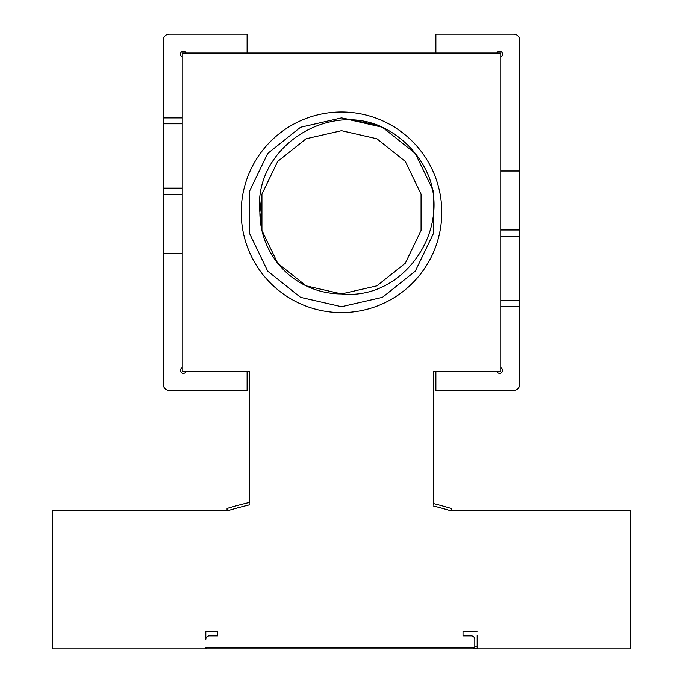 <?xml version="1.0" encoding="UTF-8"?>
<svg xmlns="http://www.w3.org/2000/svg" width="683" height="683" viewBox="0 0 683 683"><rect width="100%" height="100%" fill="white"/><g stroke="black" fill="none" stroke-linecap="round" stroke-linejoin="round"><path stroke-width="1.02" d="M249.474 502.961L249.474 371.586L182.224 371.586L182.224 53.026L500.776 53.026L500.776 371.586L433.526 371.586L433.526 504.114M451.224 510.807L451.224 508.417A389.353 389.353 0 0 0 433.526 503.542M227.055 510.807L227.055 508.417A389.353 389.353 0 0 1 249.474 502.398M477.186 635.506L477.186 648.85L630.563 648.85L630.563 510.807L450.993 510.807A386.988 386.988 0 0 0 433.526 505.975M463.023 635.873L463.023 631.152L463.023 635.873L471.287 635.873A3.543 3.543 0 0 1 474.822 639.408L474.822 647.672L473.643 648.85L207 648.85L205.814 647.672L205.814 648.85L52.437 648.85L52.437 510.807L227.285 510.807A386.988 386.988 0 0 1 249.474 504.822M477.186 646.127L474.822 646.127M244.164 648.85L436.48 648.85M474.497 648.483L477.186 648.483M217.612 635.873L217.612 631.152L205.814 631.152L205.814 639.408A3.543 3.543 0 0 1 209.357 635.873L217.612 635.873M341.5 312.592A100.29 100.29 0 0 0 428.352 162.161A100.29 100.29 0 0 0 254.648 162.161A100.29 100.29 0 0 0 341.5 312.592M477.186 631.152L463.023 631.152M435.891 53.026L435.891 34.15L513.761 34.15A5.899 5.899 0 0 1 519.661 40.049L519.661 171.015L500.776 171.015M496.908 53.026A2.945 2.945 0 0 1 501.706 52.13A2.945 2.945 0 0 1 500.776 56.92M500.776 230L519.661 230L519.661 171.015M519.661 230L519.661 306.693L500.776 306.693M519.661 306.693L519.661 384.563A5.899 5.899 0 0 1 513.761 390.463L435.891 390.463L435.891 371.586M500.776 367.693A2.945 2.945 0 0 1 501.706 372.491A2.945 2.945 0 0 1 496.908 371.586M182.224 194.612L163.339 194.612L163.339 117.92L182.224 117.92M163.339 194.612L163.339 384.563A5.899 5.899 0 0 0 169.239 390.463L247.109 390.463L247.109 371.586M247.109 53.026L247.109 34.15L169.239 34.15A5.899 5.899 0 0 0 163.339 40.049L163.339 117.92M182.224 367.693A2.945 2.945 0 0 0 181.294 372.491A2.945 2.945 0 0 0 186.092 371.586M186.092 53.026A2.945 2.945 0 0 0 181.294 52.13A2.945 2.945 0 0 0 182.224 56.92M341.5 293.921C402.381 300.597 450.567 231.972 428.685 176.146A94.391 94.391 0 0 0 377.562 125.083L341.5 117.92L300.546 127.269L267.702 153.453L249.474 191.3L249.474 233.313L267.702 271.16L300.546 297.344L341.5 306.693L382.454 297.344L415.298 271.16L433.526 233.313L433.526 191.3L415.298 153.453L382.454 127.269L341.5 117.92L300.546 127.269L267.702 153.453L249.474 191.3L249.474 233.313L267.702 271.16L300.546 297.344L341.5 306.693L382.454 297.344L415.298 271.16L433.526 233.313L433.526 191.3L415.298 153.453L382.454 127.269L341.5 117.92L300.546 127.269L267.702 153.453L249.474 191.3L249.474 233.313L267.702 271.16L300.546 297.344L341.5 306.693L382.454 297.344L415.298 271.16L433.526 233.313L433.526 191.3L415.298 153.453L382.454 127.269L341.5 117.92L300.546 127.269L267.702 153.453L249.474 191.3L249.474 233.313L267.702 271.16L300.546 297.344L341.5 306.693L382.454 297.344L415.298 271.16L433.526 233.313L433.526 191.3L415.298 153.453L382.454 127.269L341.5 117.92L300.546 127.269L267.702 153.453L249.474 191.3L249.474 233.313L267.702 271.16L300.546 297.344L341.5 306.693L382.454 297.344L415.298 271.16L433.526 233.313L433.526 191.3L415.298 153.453L382.454 127.269L341.5 117.92L300.546 127.269L267.702 153.453L249.474 191.3L249.474 233.313L267.702 271.16L300.546 297.344L341.5 306.693L382.454 297.344L415.298 271.16L433.526 233.313L433.526 191.3L415.298 153.453L382.454 127.269L341.5 117.92L300.546 127.269L267.702 153.453L249.474 191.3L249.474 233.313L267.702 271.16L300.546 297.344L341.5 306.693L382.454 297.344L415.298 271.16L433.526 233.313L433.526 191.3L415.298 153.453L382.454 127.269L341.5 117.92L300.546 127.269L267.702 153.453L249.474 191.3L249.474 233.313L267.702 271.16L300.546 297.344L341.5 306.693L382.454 297.344L415.298 271.16L433.526 233.313L433.526 191.3L415.298 153.453L382.454 127.269L341.5 117.92L300.546 127.269L267.702 153.453L249.474 191.3L249.474 233.313L267.702 271.16L300.546 297.344L341.5 306.693L382.454 297.344L415.298 271.16L433.526 233.313L433.526 191.3L415.298 153.453L382.454 127.269L341.5 117.92L300.546 127.269L267.702 153.453L249.474 191.3L249.474 233.313L267.702 271.16L300.546 297.344L341.5 306.693L382.454 297.344L415.298 271.16L433.526 233.313L433.526 191.3L415.298 153.453L382.454 127.269L341.5 117.92L300.546 127.269L267.702 153.453L249.474 191.3L249.474 233.313L267.702 271.16L300.546 297.344L341.5 306.693L382.454 297.344L415.298 271.16L433.526 233.313L433.526 191.3L415.298 153.453L382.454 127.269L341.5 117.92L300.546 127.269L267.702 153.453L249.474 191.3L249.474 233.313L267.702 271.16L300.546 297.344L341.5 306.693L382.454 297.344L415.298 271.16L433.526 233.313L433.526 191.3L415.298 153.453L382.454 127.269L341.5 117.92L300.546 127.269L267.702 153.453L249.474 191.3L249.474 233.313L267.702 271.16L300.546 297.344L341.5 306.693L382.454 297.344L415.298 271.16L433.526 233.313L433.526 191.3L415.298 153.453L382.454 127.269L341.5 117.92L300.546 127.269L267.702 153.453L249.474 191.3L249.474 233.313L267.702 271.16L300.546 297.344L341.5 306.693L382.454 297.344L415.298 271.16L433.526 233.313L433.526 191.3L415.298 153.453L382.454 127.269L341.5 117.92L300.546 127.269L267.702 153.453L249.474 191.3L249.474 233.313L267.702 271.16L300.546 297.344L341.5 306.693L382.454 297.344L415.298 271.16L433.526 233.313L433.526 191.3L415.298 153.453L382.454 127.269L377.562 125.083C321.795 103.287 253.248 151.361 259.881 212.311L261.93 230.47L277.691 263.194L306.086 285.844L341.5 293.921L376.914 285.844L405.309 263.194L421.07 230.47L421.07 194.143L405.309 161.419L376.914 138.777L341.5 130.692L306.086 138.777L277.691 161.419L261.93 194.143L261.93 230.47L277.691 263.194L306.086 285.844L341.5 293.921L376.914 285.844L405.309 263.194L421.07 230.47L421.07 194.143L405.309 161.419L376.914 138.777L341.5 130.692L306.086 138.777L277.691 161.419L261.93 194.143L261.93 230.47L277.691 263.194L306.086 285.844L341.5 293.921L376.914 285.844L405.309 263.194L421.07 230.47L421.07 194.143L405.309 161.419L376.914 138.777L341.5 130.692L306.086 138.777L277.691 161.419L261.93 194.143L261.93 230.47L277.691 263.194L306.086 285.844L341.5 293.921L376.914 285.844L405.309 263.194L421.07 230.47L421.07 194.143L405.309 161.419L376.914 138.777L341.5 130.692L306.086 138.777L277.691 161.419L261.93 194.143L261.93 230.47L277.691 263.194L306.086 285.844L341.5 293.921L376.914 285.844L405.309 263.194L421.07 230.47L421.07 194.143L405.309 161.419L376.914 138.777L341.5 130.692L306.086 138.777L277.691 161.419L261.93 194.143L261.93 230.47L277.691 263.194L306.086 285.844L341.5 293.921L376.914 285.844L405.309 263.194L421.07 230.47L421.07 194.143L405.309 161.419L376.914 138.777L341.5 130.692L306.086 138.777L277.691 161.419L261.93 194.143L261.93 230.47L277.691 263.194L306.086 285.844L341.5 293.921L376.914 285.844L405.309 263.194L421.07 230.47L421.07 194.143L405.309 161.419L376.914 138.777L341.5 130.692L306.086 138.777L277.691 161.419L261.93 194.143L261.93 230.47L277.691 263.194L306.086 285.844L341.5 293.921L376.914 285.844L405.309 263.194L421.07 230.47L421.07 194.143L405.309 161.419L376.914 138.777L341.5 130.692L306.086 138.777L277.691 161.419L261.93 194.143L261.93 230.47L277.691 263.194L306.086 285.844L341.5 293.921L376.914 285.844L405.309 263.194L421.07 230.47L421.07 194.143L405.309 161.419L376.914 138.777L341.5 130.692L306.086 138.777L277.691 161.419L261.93 194.143L261.93 230.47L277.691 263.194L306.086 285.844L341.5 293.921L376.914 285.844L405.309 263.194L421.07 230.47L421.07 194.143L405.309 161.419L376.914 138.777L341.5 130.692L306.086 138.777L277.691 161.419L261.93 194.143L261.93 230.47L277.691 263.194L306.086 285.844L341.5 293.921L376.914 285.844L405.309 263.194L421.07 230.47L421.07 194.143L405.309 161.419L376.914 138.777L341.5 130.692L306.086 138.777L277.691 161.419L261.93 194.143L261.93 230.47L277.691 263.194L306.086 285.844L341.5 293.921L376.914 285.844L405.309 263.194L421.07 230.47L421.07 194.143L405.309 161.419L376.914 138.777L341.5 130.692L306.086 138.777L277.691 161.419L261.93 194.143L261.93 230.47L277.691 263.194L306.086 285.844L341.5 293.921L376.914 285.844L405.309 263.194L421.07 230.47L421.07 194.143L405.309 161.419L376.914 138.777L341.5 130.692L306.086 138.777L277.691 161.419L261.93 194.143L261.93 230.47L277.691 263.194L306.086 285.844L341.5 293.921L376.914 285.844L405.309 263.194L421.07 230.47L421.07 194.143L405.309 161.419L376.914 138.777L341.5 130.692L306.086 138.777L277.691 161.419L261.93 194.143L261.93 230.47L277.691 263.194L306.086 285.844L341.5 293.921L376.914 285.844L405.309 263.194L421.07 230.47L421.07 194.143L405.309 161.419L376.914 138.777L341.5 130.692L306.086 138.777L277.691 161.419L261.93 194.143L259.881 212.311A81.618 81.618 0 0 0 341.5 293.921M205.814 647.672L474.822 647.672M519.661 236.497L500.776 236.497M519.661 300.204L500.776 300.204M182.224 188.124L163.339 188.124M182.224 123.819L163.339 123.819M182.224 253.598L163.339 253.598"/></g></svg>
